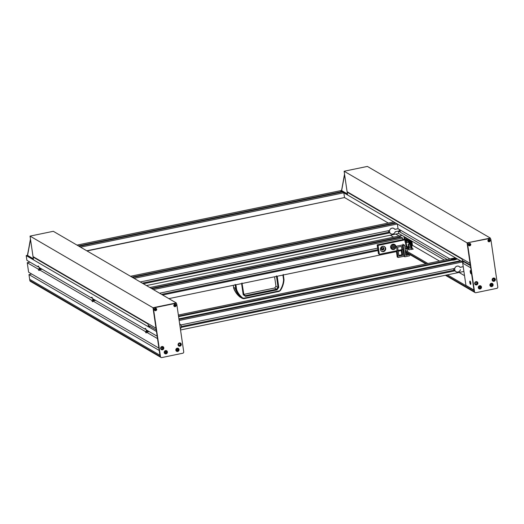 <?xml version="1.0" encoding="UTF-8"?>
<svg xmlns="http://www.w3.org/2000/svg" width="524" height="524" viewBox="0 0 524 524"><rect width="100%" height="100%" fill="white"/><g stroke="black" fill="none" stroke-linecap="round" stroke-linejoin="round"><path stroke-width="0.79" d="M280.438 290.407C282.541 287.093 283.72 283.51 283.982 279.652L283.569 279.764L283.988 279.541L283.261 274.445L284.001 279.561A0.616 0.616 0 0 1 284.008 279.692C283.746 283.536 282.567 287.119 280.471 290.427L279.037 291.409L280.13 290.204C282.174 286.988 283.32 283.51 283.569 279.764L282.901 275.061M279.037 291.409L243.804 298.687L242.134 298.32L243.791 298.693L279.056 291.409L280.471 290.427L280.13 290.204M274.681 288.023L275.971 286.202L274.576 276.783L275.971 286.202A30.72 6.648 -8.3 0 0 278.028 287.401L276.744 289.169L277.006 289.877L245.54 296.374L243.195 294.73L241.603 283.595M277.216 276.233L278.768 287.381L277.006 289.877M245.54 296.374L245.278 295.667L243.988 295.281L243.621 294.547M240.136 297.147L240.143 297.154C237.215 294.848 235.079 291.914 233.737 288.357A0.616 0.616 0 0 1 233.704 288.233L233.272 285.311L233.717 288.252L234.136 288.049L233.763 288.383C235.106 291.933 237.234 294.861 240.149 297.16L241.269 297.658M235.924 284.768L236.579 289.471L235.846 289.595L235.427 288.986C236.737 292.765 238.931 295.857 242.016 298.261L242.134 298.32C239.245 296.034 237.149 293.126 235.846 289.595L236.579 289.471C237.844 292.903 239.881 295.726 242.684 297.94L242.134 298.32M241.715 298.032L241.282 297.724M235.132 284.381L235.839 289.49L235.302 288.233A30.72 6.648 -8.3 0 1 233.737 287.322L233.842 288.01M233.855 288.069C235.171 291.848 237.365 294.947 240.451 297.35M276.43 275.853L278.028 287.401L278.768 287.381M243.195 294.73L243.627 294.527L241.964 282.973M243.791 298.693L243.843 298.208L242.684 297.94M283.982 279.652L283.569 279.764L283.988 279.541M344.425 197.568L87.03 250.95M399.891 231.543A4.611 4.343 120.2 0 0 400.991 230.442M399.38 229.505L399.668 231.444M399.203 229.401L399.419 230.888L395.188 231.759A3.026 2.849 -59.8 0 1 390.878 233.724A3.026 2.849 -59.8 0 1 390.216 229.27A3.026 2.849 -59.8 0 1 394.841 229.388L398.044 228.726L394.801 229.322M389.417 230.508L389.797 232.787M344.53 174.092L341.602 190.35L344.576 174.44M341.969 190.795L341.635 190.559L344.609 174.649L341.655 190.5M30.457 238.964L27.53 255.221L30.503 239.311M27.896 255.666L27.562 255.43L30.536 239.52L27.503 254.756M470.631 270.646A1.539 0.393 -101.7 0 0 470.545 270.633A1.539 0.393 -101.7 0 0 470.414 271.877A1.539 0.393 -101.7 0 0 471.168 273.639A1.539 0.393 -101.7 0 0 471.24 273.594M470.618 271.321L471.096 272.952L470.618 271.321M471.004 271.904L470.598 271.989M470.179 281.244A1.539 0.393 -101.7 0 0 470.094 281.231A1.539 0.393 -101.7 0 0 469.963 282.475A1.539 0.393 -101.7 0 0 470.716 284.244A1.539 0.393 -101.7 0 0 470.788 284.198M470.172 281.919L470.644 283.556L470.172 281.919M470.552 282.502L470.152 282.587M480.194 285.711A1.611 1.52 -59.8 0 1 480.475 285.835A1.611 1.611 0 0 1 480.567 288.567A1.611 1.611 0 0 1 478.851 288.626A1.611 1.52 -59.8 0 1 478.602 288.442M480.475 285.835A1.611 1.52 -59.8 0 1 481.189 286.916M481.143 287.159A1.258 1.179 -59.8 0 1 479.519 288.573A1.258 1.179 -59.8 0 1 479.211 286.477A1.258 1.179 -59.8 0 1 481.143 287.159M479.709 288.062L480.377 287.925L480.626 287.263L480.207 286.739L479.532 286.877L479.283 287.538L479.709 288.062M479.604 287.938L480.377 287.925M480.194 287.82L480.626 287.263M480.442 287.152L480.122 286.752M491.826 283.307A1.611 1.52 -59.8 0 1 492.108 283.432A1.611 1.611 0 0 1 492.2 286.163A1.611 1.611 0 0 1 490.484 286.222A1.611 1.52 -59.8 0 1 490.235 286.038M492.108 283.432A1.611 1.52 -59.8 0 1 492.822 284.512M492.776 284.755A1.258 1.179 -59.8 0 1 491.152 286.169A1.258 1.179 -59.8 0 1 490.844 284.074A1.258 1.179 -59.8 0 1 492.776 284.755M491.342 285.659L492.01 285.521L492.259 284.859L491.839 284.336L491.165 284.473L490.916 285.135L491.342 285.659M491.237 285.534L492.01 285.521M491.826 285.416L492.259 284.859M492.075 284.755L491.754 284.355M468.6 242.841A1.231 1.159 120.2 0 0 467.611 244.269L474.534 291.75A1.231 1.159 120.2 0 0 475.871 292.7L496.811 288.37A1.231 1.159 120.2 0 0 497.8 286.949L490.87 239.461A1.231 1.159 120.2 0 0 489.534 238.518L468.24 242.632A1.231 1.159 120.2 0 0 467.251 244.06L474.181 291.541A1.231 1.159 120.2 0 0 474.724 292.366L475.078 292.575M469.032 244.937A0.57 0.537 120.2 0 0 469.602 243.968M488.519 240.909A0.57 0.537 120.2 0 0 489.082 239.94M475.53 283.936A0.95 0.897 120.2 0 0 476.486 282.298M492.979 280.333A0.95 0.897 120.2 0 0 493.936 278.696M490.326 238.643L489.973 238.433A1.231 1.159 120.2 0 0 489.18 238.309L468.24 242.632M470.768 244.381A1.231 1.159 -59.8 0 1 468.987 245.684A1.231 1.159 -59.8 0 1 468.607 244.033A1.231 1.159 -59.8 0 1 470.768 244.381M490.254 240.352A1.231 1.159 -59.8 0 1 488.473 241.656A1.231 1.159 -59.8 0 1 488.093 240.012A1.231 1.159 -59.8 0 1 490.254 240.352M477.895 282.953A1.69 1.592 -59.8 0 1 475.445 284.748A1.69 1.592 -59.8 0 1 474.921 282.482A1.69 1.592 -59.8 0 1 477.895 282.953M493.117 284.624A1.69 1.592 -59.8 0 1 490.667 286.418A1.69 1.592 -59.8 0 1 490.143 284.159A1.69 1.592 -59.8 0 1 493.117 284.624M495.344 279.351A1.69 1.592 -59.8 0 1 492.894 281.139A1.69 1.592 -59.8 0 1 492.37 278.879A1.69 1.592 -59.8 0 1 495.344 279.351M481.484 287.028A1.69 1.592 -59.8 0 1 479.034 288.822A1.69 1.592 -59.8 0 1 478.51 286.556A1.69 1.592 -59.8 0 1 481.484 287.028M481.274 287.27A1.69 1.592 120.2 0 0 480.619 285.842M478.929 288.75A1.69 1.592 120.2 0 0 480.495 288.613M492.907 284.873A1.69 1.592 120.2 0 0 492.252 283.438M490.562 286.346A1.69 1.592 120.2 0 0 492.128 286.209M475.34 284.676A1.69 1.592 120.2 0 0 477.03 281.768M475.17 283.34A0.95 0.897 -59.8 0 1 476.552 282.331A0.95 0.897 -59.8 0 1 476.578 283.91A0.95 0.897 -59.8 0 1 475.17 283.34M492.783 281.074A1.69 1.592 120.2 0 0 494.479 278.165M492.619 279.737A0.95 0.897 -59.8 0 1 494.001 278.729A0.95 0.897 -59.8 0 1 494.021 280.307A0.95 0.897 -59.8 0 1 492.619 279.737M488.368 241.584A1.231 1.159 120.2 0 0 489.593 239.475M488.329 240.575A0.57 0.537 -59.8 0 1 489.154 239.972A0.57 0.537 -59.8 0 1 489.167 240.916A0.57 0.537 -59.8 0 1 488.329 240.575M468.882 245.612A1.231 1.159 120.2 0 0 470.113 243.496M468.849 244.603A0.57 0.537 -59.8 0 1 469.668 244.001A0.57 0.537 -59.8 0 1 469.681 244.944A0.57 0.537 -59.8 0 1 468.849 244.603M446.022 275.139L474.181 291.541A1.231 1.159 120.2 0 0 474.724 292.366L445.38 275.27M474.534 291.75L474.004 290.355L447.398 274.858M405.36 250.367L427.872 263.48M488.447 240.844A0.537 0.504 120.2 0 0 489.246 240.28A0.537 0.504 120.2 0 0 488.99 239.913M468.96 244.865A0.537 0.504 120.2 0 0 469.759 244.308A0.537 0.504 120.2 0 0 469.504 243.935M347.098 191.719L344.111 171.237L367.376 166.429L490.346 238.066L467.081 242.874L470.067 263.349L347.098 191.719M490.438 238.715L490.346 238.066M470.316 265.046L462.299 260.382M467.081 242.874L344.111 171.237M462.672 259.046L462.122 259.157L347.17 192.19L347.713 192.072M462.122 259.157L462.528 261.948L347.576 194.98L347.17 192.19M178.998 319.385L461.107 261.116L462.528 261.948L464.343 261.574L462.528 261.948L463.223 266.696L459.98 267.292M451.4 260.028A2.43 0.524 171.7 0 1 451.295 259.878C450.928 259.478 451.865 259.092 454.105 258.732C455.389 258.62 456.05 258.771 456.09 259.177A2.43 0.524 171.7 0 1 454.151 260.015A2.43 0.524 171.7 0 1 451.4 260.028M39.045 267.423A1.998 0.511 -101.7 0 0 39.077 267.725A1.998 0.511 -101.7 0 0 39.7 269.722M40.276 269.605A1.998 0.511 -101.7 0 0 40.184 268.085M39.359 267.607L39.634 268.864L39.942 269.041L39.87 267.902M39.713 267.81L39.352 267.882M142.279 283.137L388.815 232.217L389.908 232.853A3.072 2.895 -59.8 0 0 395.24 231.746L398.391 231.097L398.731 233.475L146.471 285.573M389.908 232.853L143.366 283.772M388.815 232.217A3.072 2.895 -59.8 0 1 388.369 230.724M394.893 229.374A3.072 2.895 -59.8 0 0 389.561 230.475L140.268 281.964M132.644 277.524L395.921 223.145L397.349 223.977L398.044 228.726L449.9 258.935M397.349 223.977L134.072 278.355M131.937 277.111L395.214 222.733L393.786 221.901L130.509 276.279M395.214 222.733L395.293 223.276M181.297 326.511L453.994 270.188L455.087 270.823A3.072 2.895 -59.8 0 0 460.419 269.722L460.367 269.729A3.026 2.849 -59.8 0 1 456.057 271.701A3.026 2.849 -59.8 0 1 455.395 267.24A3.026 2.849 -59.8 0 1 460.02 267.358L463.223 266.696L462.528 261.948L179.156 320.478M454.596 268.478L454.976 270.757M179.929 324.133L179.667 323.983A3.026 2.849 -59.8 0 1 180.374 328.823M92.604 298.621A1.998 0.511 -101.7 0 0 92.643 298.929A1.998 0.511 -101.7 0 0 93.259 300.927M93.835 300.809A1.998 0.511 -101.7 0 0 93.744 299.289M92.918 298.811L93.193 300.069L93.501 300.245L93.429 299.106M93.272 299.014L92.912 299.086M145.829 328.993L145.024 329.164A2.306 0.59 78.3 0 1 145.292 328.424A2.306 0.59 78.3 0 1 146.15 329.819A1.998 0.511 -101.7 0 0 146.203 330.133A1.998 0.511 -101.7 0 0 146.818 332.124M147.395 332.006A1.998 0.511 -101.7 0 0 147.303 330.493M146.478 330.009L147.061 331.45L146.989 330.303M146.831 330.212L146.471 330.29M155.091 308.302L155.327 309.343L154.266 309.494M154.318 309.848L155.379 309.697L155.431 310.64A1.225 1.153 120.2 0 0 155.779 310.568L155.635 309.573L156.611 309.376A1.225 1.153 120.2 0 0 156.558 309.016L155.674 309.271L155.438 308.23M154.39 309.835L155.379 309.697M155.726 309.625L156.611 309.376L155.792 310.562L155.635 309.573M155.779 310.568L155.818 310.26A0.858 0.812 -59.8 0 0 156.349 309.501L156.611 309.376M156.093 308.394A1.231 1.159 -59.8 0 1 156.545 309.022L156.296 309.14A0.858 0.812 -59.8 0 0 155.582 308.636M154.757 309.828A0.858 0.812 -59.8 0 0 155.471 310.332L155.431 310.64A1.231 1.159 -59.8 0 1 154.862 310.516M155.674 309.271L155.451 308.289M174.577 304.274L174.806 305.315L173.752 305.466M173.804 305.826L174.859 305.675L174.918 306.612A1.225 1.153 120.2 0 0 175.265 306.54L175.121 305.551L176.09 305.348A1.225 1.153 120.2 0 0 176.038 304.994L175.16 305.243L174.924 304.202M173.876 305.806L174.859 305.675M175.213 305.603L176.09 305.348L175.271 306.54L175.121 305.551M175.265 306.54L175.304 306.239A0.858 0.812 -59.8 0 0 175.828 305.472L176.09 305.348M175.579 304.372A1.231 1.159 -59.8 0 1 176.031 304.994L175.782 305.119A0.858 0.812 -59.8 0 0 175.068 304.614M174.243 305.8A0.858 0.812 -59.8 0 0 174.951 306.311L174.918 306.612A1.231 1.159 -59.8 0 1 174.341 306.494M175.16 305.243L174.931 304.261M166.121 350.582A1.611 1.52 -59.8 0 1 166.403 350.707A1.611 1.611 0 0 1 166.986 352.914A1.611 1.611 0 0 1 164.778 353.497A1.611 1.52 -59.8 0 1 164.529 353.307M164.7 352.514A1.258 1.179 -59.8 0 1 166.324 351.1A1.258 1.179 -59.8 0 1 166.632 353.196A1.258 1.179 -59.8 0 1 164.7 352.514M166.134 351.611L165.46 351.748L165.211 352.41L165.636 352.934L166.305 352.796L166.56 352.135L166.134 351.611M165.538 352.809L166.305 352.796M166.121 352.685L166.56 352.135M166.37 352.023L166.049 351.624M177.754 348.178A1.611 1.52 -59.8 0 1 178.036 348.303A1.611 1.611 0 0 1 178.619 350.51A1.611 1.611 0 0 1 176.411 351.093A1.611 1.52 -59.8 0 1 176.162 350.91M176.333 350.117A1.258 1.179 -59.8 0 1 177.957 348.696A1.258 1.179 -59.8 0 1 178.265 350.798A1.258 1.179 -59.8 0 1 176.333 350.117M177.767 349.207L177.092 349.344L176.843 350.006L177.269 350.53L177.937 350.392L178.186 349.731L177.767 349.207M177.164 350.405L177.937 350.392M177.754 350.287L178.186 349.731M178.003 349.619L177.682 349.226M470.716 267.803L473.965 290.06L465.947 285.39L462.699 263.133L470.716 267.803M465.947 285.39L473.971 290.106M470.054 281.126A1.69 0.432 -101.7 0 0 469.949 281.106A1.69 0.432 -101.7 0 0 469.864 282.849A1.69 0.432 -101.7 0 0 470.631 284.414A1.69 0.432 -101.7 0 0 470.749 282.862A1.69 0.432 -101.7 0 0 470.054 281.126M470.5 270.528A1.69 0.432 -101.7 0 0 470.401 270.508A1.69 0.432 -101.7 0 0 470.316 272.251A1.69 0.432 -101.7 0 0 471.083 273.816A1.69 0.432 -101.7 0 0 471.2 272.264A1.69 0.432 -101.7 0 0 470.5 270.528M462.699 263.133L463.694 261.705L464.343 261.574M470.395 265.609L463.694 261.705M277.104 262.91L277.019 262.36A1.69 0.367 171.7 0 1 279.22 261.908L279.312 262.544M402.904 239.579L402.687 238.093L401.26 237.261L279.927 262.321A1.69 0.367 171.7 0 1 277.733 262.779L235.728 271.452A1.69 0.367 171.7 0 1 233.534 271.904L151.934 288.763M402.065 235.414L399.124 236.016L400.552 236.848L279.22 261.908M400.552 236.848L400.631 237.392M377.64 248.16L159.558 293.204M402.687 238.093L153.362 289.589M383.489 248.533L381.276 248.992M377.87 249.693L161.569 294.37M382.952 249.509L381.754 249.752M377.987 250.531L162.656 295.005M232.898 272.035L232.82 271.491A1.69 0.367 171.7 0 1 235.014 271.039L235.106 271.674M401.22 250.623L398.233 251.238M396.419 251.618L168.852 298.621M395.797 234.077L399.124 236.016L149.798 287.519M277.019 262.36L235.014 271.039M232.82 271.491L151.22 288.344M394.061 244.669A2.306 2.168 120.2 0 0 391.022 245.566A2.306 2.168 120.2 0 0 391.742 248.645A2.306 2.168 120.2 0 1 391.022 245.566A2.306 2.168 120.2 0 1 394.061 244.669L394.205 244.747A2.306 2.168 120.2 0 0 391.166 245.645A2.306 2.168 120.2 0 0 393.138 248.998A2.306 2.168 120.2 0 1 391.88 248.73L391.33 248.834L391.88 248.73A2.306 2.168 120.2 0 1 391.166 245.645A2.306 2.168 120.2 0 1 394.205 244.747L394.061 244.669M395.057 245.704A2.306 2.168 120.2 0 0 394.205 244.747A2.306 2.168 120.2 0 1 395.057 245.704M395.502 246.68A1.998 1.88 120.2 0 0 391.985 246.123A1.998 1.88 120.2 0 0 394.664 248.658A1.998 1.88 120.2 0 0 394.618 245.343A1.998 1.88 120.2 0 0 391.985 246.123A1.998 1.88 120.2 0 0 394.664 248.658A1.998 1.88 120.2 0 0 395.502 246.68M394.245 247.859L394.618 246.863L393.989 246.077L392.98 246.287L392.607 247.282L393.236 248.068L394.245 247.859L394.618 246.863L393.989 246.077L392.98 246.287L392.607 247.282L393.236 248.068L394.245 247.859L393.891 247.649L394.264 246.653L394.618 246.863L393.825 246.11L394.245 247.859M393.046 247.826L393.891 247.649L393.046 247.826M390.603 247.145A1.041 0.983 120.2 0 0 390.891 247.695A1.041 0.983 120.2 0 1 390.603 247.145M410.037 249.594L408.877 249.837L408.098 244.492L410.135 244.073A1.539 1.448 120.2 0 0 408.989 241.833A1.539 1.448 120.2 0 1 410.135 244.079L410.934 249.562L413.259 249.083L411.654 248.153M409.198 242.52L409.722 243.175L409.198 242.52M409.519 243.719L409.46 243.018L409.519 243.719M409.29 243.581A0.766 0.721 120.2 0 0 409.1 242.586A0.766 0.721 120.2 0 1 409.29 243.581M410.705 247.996A0.537 0.504 120.2 0 0 410.561 247.027M410.803 248.684A1.231 1.159 120.2 0 0 411.288 246.653L411.026 246.398L411.589 246.28L410.737 240.464M410.338 243.509A1.841 1.736 120.2 0 0 409.427 241.538A1.074 1.015 -59.8 0 1 408.877 240.523L408.975 239.52A1.539 1.448 120.2 0 0 408.982 239.442M405.91 239.055A0.924 0.871 120.2 0 0 406.493 238.558A0.924 0.871 120.2 0 0 407.017 238.296M411.412 248.199L412.093 248.062L411.006 240.621M406.336 248.743L406.565 249.201L406.493 248.71M406.205 237.824L404.79 238.119L404.941 239.154L377.169 244.891L378.466 253.793L379.356 254.317L402.91 249.45M404.79 238.119L405.196 239.809M406.382 237.929L404.967 238.224M408.916 240.922A0.95 0.897 120.2 0 0 408.93 239.966M409.48 239.737L409.663 241.675M410.194 240.149L411.006 246.404L410.423 246.064M409.382 239.756L410.096 240.169M402.262 244.996L403.906 256.275L398.089 257.474L396.445 246.201L402.262 244.996L403.153 245.514L404.797 256.793L403.906 256.275M398.934 256.079L397.637 247.177L401.417 246.391L402.714 255.299L398.934 256.079M402.825 244.177L404.607 245.212L405.786 255.365L408.799 254.743L408.17 254.382L405.72 254.887M398.089 257.474L397.199 256.957L396.308 250.813M405.458 253.112L406.847 252.823M407.508 251.618L407.135 249.083M401.102 249.824L401.829 254.782L398.836 255.398M403.035 246.942L403.297 248.435L403.035 246.942M403.153 245.514L404.607 245.212M410.187 254.769L409.454 255.83L404.797 256.793M409.185 254.186L408.799 254.743M408.255 246.522L408.242 247.413L407.862 246.535M408.877 249.837L408.255 249.476M408.006 253.498L405.589 253.996M408.609 239.226L409.244 243.555L410.135 244.073M408.563 253.819L408.17 254.382M402.714 255.299L401.829 254.782M406.375 245.18L406.159 243.988L406.375 245.18M407.325 247.407A0.766 0.721 120.2 0 0 408.674 247.623A0.766 0.721 120.2 0 0 407.646 246.647A0.766 0.721 120.2 0 0 407.325 247.407M406.545 242.062A0.766 0.721 120.2 0 0 407.895 242.278A0.766 0.721 120.2 0 0 406.866 241.302A0.766 0.721 120.2 0 0 406.545 242.062M406.945 246.869L406.938 248.861L409.552 248.324L408.386 240.306L405.766 240.85L406.945 246.869L405.766 246.411L406.657 246.935M405.484 242.448L406.054 246.352M408.386 240.306L407.495 239.789L404.875 240.333L405.157 242.258L406.048 242.776M404.875 240.333L405.766 240.85M405.766 246.411L406.048 248.343L406.938 248.861M383.064 247.387A1.382 1.303 -59.8 0 1 381.695 249.732M390.629 247.4A2.764 2.607 -59.8 0 1 394.637 244.472A2.764 2.607 -59.8 0 1 395.496 248.173A2.764 2.607 -59.8 0 1 390.629 247.4M380.45 249.503A2.764 2.607 -59.8 0 1 384.459 246.575A2.764 2.607 -59.8 0 1 385.317 250.276A2.764 2.607 -59.8 0 1 380.45 249.503M408.451 239.134L378.059 245.409L379.356 254.317M405.157 248.985L406.624 248.684M377.169 244.891L378.059 245.409M406.821 241.4A0.766 0.721 -59.8 0 1 406.545 241.826M391.618 249.09A2.764 2.607 120.2 0 0 393.806 249.018M383.889 248.409A1.382 1.303 -59.8 0 1 381.885 249.869A1.382 1.303 -59.8 0 1 381.452 248.022A1.382 1.303 -59.8 0 1 383.889 248.409M381.439 251.193A2.764 2.607 120.2 0 0 384.21 246.444M404.856 238.577L404.312 238.695L403.997 236.534M404.017 236.684L406.034 237.863M390.288 235.217L393.622 237.156M411.74 245.638L412.493 245.487L411.851 241.112M176.254 303.514L175.9 303.304A1.231 1.159 120.2 0 0 175.108 303.18L154.167 307.503A1.231 1.159 120.2 0 0 153.178 308.931L160.108 356.412A1.231 1.159 120.2 0 0 160.652 357.237L30.379 281.349A1.231 1.159 -59.8 0 1 29.835 280.523L160.108 356.412A1.231 1.159 120.2 0 0 160.652 357.237L161.006 357.44A1.231 1.159 120.2 0 0 161.798 357.571L182.738 353.241A1.231 1.159 120.2 0 0 183.728 351.814L176.798 304.333A1.231 1.159 120.2 0 0 175.461 303.389L154.528 307.712A1.231 1.159 120.2 0 0 153.539 309.14L160.462 356.621A1.231 1.159 120.2 0 0 161.006 357.44M160.462 356.621L159.931 355.226L29.665 279.338L29.835 280.523M161.458 348.807A0.95 0.897 120.2 0 0 162.414 347.17M178.907 345.205A0.95 0.897 120.2 0 0 179.863 343.567M156.696 309.252A1.231 1.159 -59.8 0 1 154.914 310.549A1.231 1.159 -59.8 0 1 154.534 308.905A1.231 1.159 -59.8 0 1 156.696 309.252M176.182 305.223A1.231 1.159 -59.8 0 1 174.4 306.527A1.231 1.159 -59.8 0 1 174.02 304.883A1.231 1.159 -59.8 0 1 176.182 305.223M163.822 347.825A1.69 1.592 -59.8 0 1 161.372 349.619A1.69 1.592 -59.8 0 1 160.848 347.353A1.69 1.592 -59.8 0 1 163.822 347.825M179.044 349.495A1.69 1.592 -59.8 0 1 176.595 351.29A1.69 1.592 -59.8 0 1 176.071 349.023A1.69 1.592 -59.8 0 1 179.044 349.495M181.271 344.222A1.69 1.592 -59.8 0 1 178.822 346.01A1.69 1.592 -59.8 0 1 178.298 343.751A1.69 1.592 -59.8 0 1 181.271 344.222M167.411 351.899A1.69 1.592 -59.8 0 1 164.962 353.687A1.69 1.592 -59.8 0 1 164.438 351.427A1.69 1.592 -59.8 0 1 167.411 351.899M167.202 352.141A1.69 1.592 120.2 0 0 166.553 350.713M164.857 353.621A1.69 1.592 120.2 0 0 166.422 353.484M178.835 349.737A1.69 1.592 120.2 0 0 178.18 348.309M176.49 351.218A1.69 1.592 120.2 0 0 178.055 351.08M161.268 349.547A1.69 1.592 120.2 0 0 162.957 346.639M161.097 348.211A0.95 0.897 -59.8 0 1 162.479 347.202A0.95 0.897 -59.8 0 1 162.506 348.781A0.95 0.897 -59.8 0 1 161.097 348.211M178.71 345.945A1.69 1.592 120.2 0 0 180.407 343.03M178.546 344.609A0.95 0.897 -59.8 0 1 179.929 343.6A0.95 0.897 -59.8 0 1 179.948 345.178A0.95 0.897 -59.8 0 1 178.546 344.609M33.025 256.583L30.038 236.108L53.304 231.3L176.274 302.938L153.008 307.745L155.995 328.221L33.025 256.583M176.365 303.586L176.274 302.938M156.244 329.917L148.227 325.253M153.008 307.745L30.038 236.108M148.6 323.911L148.05 324.029L33.097 257.061L33.641 256.943M148.05 324.029L148.456 326.819L33.503 259.852L33.097 257.061M148.456 326.819L150.27 326.439M178.357 315.022L455.408 257.795L456.83 258.627L456.908 259.17M456.83 258.627L455.756 258.849M451.315 259.766L178.52 316.11M463.917 271.445L463.57 269.067L463.917 271.445L180.544 329.976M455.087 270.823L181.238 327.382A3.072 2.895 -59.8 0 1 180.38 328.876M456.031 259.354L457.544 259.039L460.393 260.703L460.472 261.247M460.072 267.345A3.072 2.895 -59.8 0 0 454.74 268.445L180.806 324.959M453.994 270.188A3.072 2.895 -59.8 0 1 453.548 268.694M179.66 323.943A3.072 2.895 -59.8 0 1 180.898 325.011M460.393 260.703L178.92 318.841M452.074 260.173L178.599 316.653M80.558 247.177L343.836 192.799L342.408 191.967L79.131 246.352M343.836 192.799L344.523 197.548L86.755 250.793M78.417 245.933L341.694 191.555L340.273 190.723L76.995 245.101M341.694 191.555L341.779 192.098M398.731 233.475L444.391 260.068M398.391 231.097L447.149 259.504M344.523 197.548L388.284 223.041M341.635 190.441L340.273 190.723L462.528 261.948M492.717 279.154L494.112 278.866M492.815 280.183L492.678 279.24M412.467 245.33L439.505 261.083M459.031 272.454L464.526 275.657M493.477 278.997L494.296 279.475M149.255 331.627L146.497 332.196A2.306 0.59 78.3 0 1 146.229 332.937A2.306 0.59 78.3 0 1 145.371 331.535L146.471 331.306M38.711 266.592L37.905 266.755L26.894 260.343L26.2 255.594L156.473 331.482L157.161 336.231L146.15 329.819M146.497 332.196L157.508 338.609L158.896 348.106L28.624 272.211L27.241 262.721L29.992 262.151M161.196 347.628L162.46 347.366L162.617 348.447M28.971 274.589L159.244 350.477L159.931 355.226L29.665 279.338L28.971 274.589L31.722 274.019M26.2 255.594L27.562 255.312M37.905 266.755A2.306 0.59 78.3 0 1 38.173 266.015A2.306 0.59 78.3 0 1 39.031 267.417L91.464 297.959A2.306 0.59 78.3 0 1 91.733 297.219A2.306 0.59 78.3 0 1 92.591 298.621L145.024 329.164M27.241 262.721L38.252 269.133L39.352 268.904M42.13 269.225L39.379 269.788L91.811 300.331A2.306 0.59 78.3 0 0 92.669 301.732A2.306 0.59 78.3 0 0 92.938 300.992L145.371 331.535M39.379 269.788A2.306 0.59 78.3 0 1 39.11 270.528A2.306 0.59 78.3 0 1 38.252 269.133M92.27 297.796L91.464 297.959M95.689 300.422L92.938 300.992M92.912 300.108L91.811 300.331M275.971 286.163L274.707 287.997L243.614 294.423L274.746 288.004A32.259 6.982 171.7 0 0 276.744 289.169L245.278 295.667A32.259 6.982 171.7 0 0 243.653 294.652M241.977 282.993L243.988 295.281M279.109 290.925L243.843 298.208M341.576 189.885L341.622 190.395M347.419 193.932L341.635 190.559M33.346 258.797L27.562 255.43M467.251 244.06L467.611 244.269M489.18 238.309L489.534 238.518M405.203 251.363L426.497 263.769M451.76 259.616A1.998 0.432 171.7 0 1 454.092 258.738A1.998 0.432 171.7 0 1 455.094 259.328A1.998 0.432 171.7 0 1 451.76 259.616M154.704 309.468A0.858 0.812 -59.8 0 1 155.235 308.708M156.591 309.409A1.231 1.159 -59.8 0 1 155.811 310.542M174.191 305.446A0.858 0.812 -59.8 0 1 174.715 304.686M176.077 305.387A1.231 1.159 -59.8 0 1 175.298 306.514M395.613 247.95L395.234 248.029L395.613 247.95M395.83 247.308L395.482 247.38L395.83 247.308M395.862 247.112L395.509 247.19L395.862 247.112M395.338 245.081L394.742 245.206L395.338 245.081M395.234 244.957L394.631 245.081L395.234 244.957M395.116 244.826L394.493 244.957L395.116 244.826M394.448 244.367L393.74 244.518L394.448 244.367M154.167 307.503L154.528 307.712M153.178 308.931L153.539 309.14M175.108 303.18L175.461 303.389M393.924 228.497L393.491 228.248M390.878 233.724L390.446 233.475M347.438 194.07L341.772 190.762M33.366 258.935L27.7 255.633M405.281 251.913L425.861 263.899M459.103 266.467L458.67 266.218M456.057 271.701L455.625 271.445M156.034 308.361L156.558 309.022M154.803 310.483L155.431 310.64M175.52 304.339L176.044 305.001M174.282 306.461L174.918 306.612M394.618 245.343L393.904 244.931L394.618 245.343M392.607 248.795L391.893 248.383L392.607 248.795M395.548 248.088L395.142 248.173L395.548 248.088M392.037 248.808L391.435 248.939L392.037 248.808M395.849 247.217L395.496 247.289L395.849 247.217M394.127 244.243L393.328 244.407L394.127 244.243"/></g></svg>
